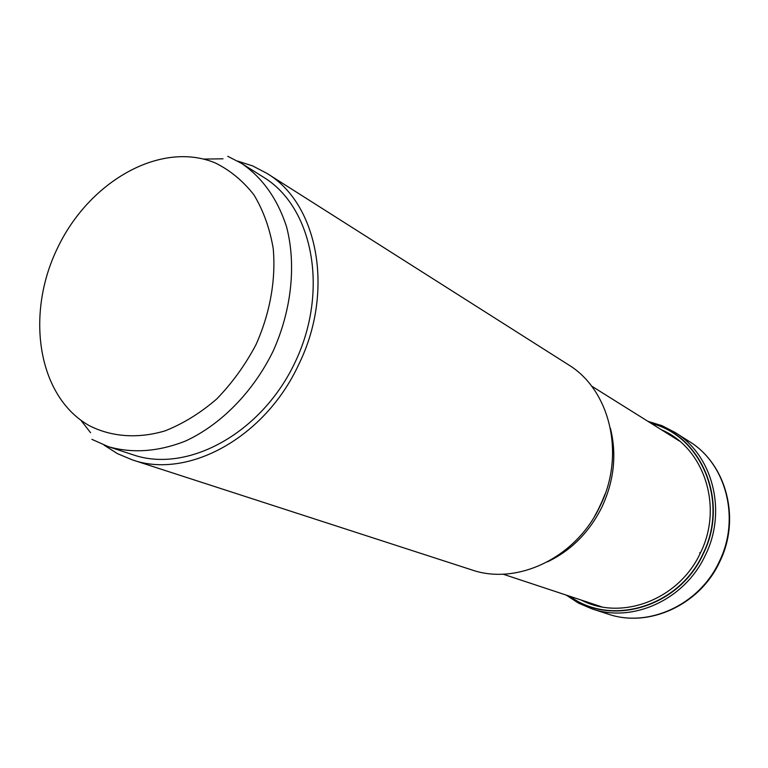 <?xml version="1.0" encoding="UTF-8"?>
<svg xmlns="http://www.w3.org/2000/svg" width="768" height="768" viewBox="0 0 768 768"><rect width="100%" height="100%" fill="white"/><g stroke="black" fill="none" stroke-linecap="round" stroke-linejoin="round"><path stroke-width="1.15" d="M570.019 596.352C610.954 626.822 678.653 606.95 702.73 554.342C729.302 502.07 701.606 435.658 651.341 423.475M699.61 552.835L700.31 553.171C678.787 599.722 621.533 621.158 581.328 600.096M700.31 553.171C723.715 506.688 703.901 447.504 661.392 429.763M89.184 425.597C111.379 436.925 137.77 438.95 164.995 430.886C183.11 423.725 200.333 413.107 216.662 399.024C232.051 383.213 245.126 365.155 255.898 344.851C270.029 313.411 276.029 279.696 273.216 248.515C269.789 228.422 263.376 210.566 253.978 194.928C243.091 180.97 230.179 170.304 215.242 162.922C160.704 140.323 89.088 181.296 57.456 248.17C25.123 314.707 37.786 396.586 89.184 425.597M91.91 439.363L108.499 446.717C132.826 453.619 158.582 451.69 185.75 440.938C221.126 424.502 253.229 391.795 273.11 351.187C291.706 309.965 296.419 264.374 286.512 226.656C277.459 198.864 262.522 177.802 241.69 163.469L227.76 156.298M241.69 163.469L263.674 177.302C312.95 207.264 329.165 290.496 295.382 361.651C262.128 433.066 187.69 473.664 133.171 454.829L108.499 446.717M104.102 445.152L117.446 453.638L132.077 459.782C187.402 479.626 264.547 438.067 298.464 365.04C334.906 291.811 318.192 203.645 266.784 173.29L252.72 165.946L237.677 161.088M223.008 158.813L203.693 159.082M80.88 420.259L90.595 432.739M266.784 173.29L568.109 364.56C610.07 389.722 625.862 454.618 599.99 506.246C576.077 557.827 517.037 585.811 471.581 569.837L132.077 459.782M719.069 562.022C699.082 605.146 648.211 628.09 608.026 614.064C648.691 628.205 699.61 605.165 719.501 562.214C741.101 519.264 726.624 464.045 689.203 441.427C726.23 463.738 740.746 518.88 719.069 562.022M566.189 595.075L578.496 603.12L592.07 608.899C632.918 623.155 684.758 599.635 705.206 555.523C727.373 511.402 712.685 455.107 675.043 432.432L661.939 425.664L647.894 421.315M650.736 423.091C701.51 434.832 729.859 501.821 702.95 554.448C678.816 607.526 610.272 627.274 569.376 596.131M547.574 561.811C571.296 550.387 589.411 532.138 601.92 507.072L601.968 506.976C614.083 480.787 616.896 454.531 610.397 428.198M603.37 498.614L597.322 511.478M592.07 608.899L608.026 614.064M675.043 432.432L689.203 441.427M503.011 574.157L601.392 606.739M605.338 493.44L600.038 506.218L594.595 516.298M591.475 386.006L679.373 441.014"/></g></svg>
